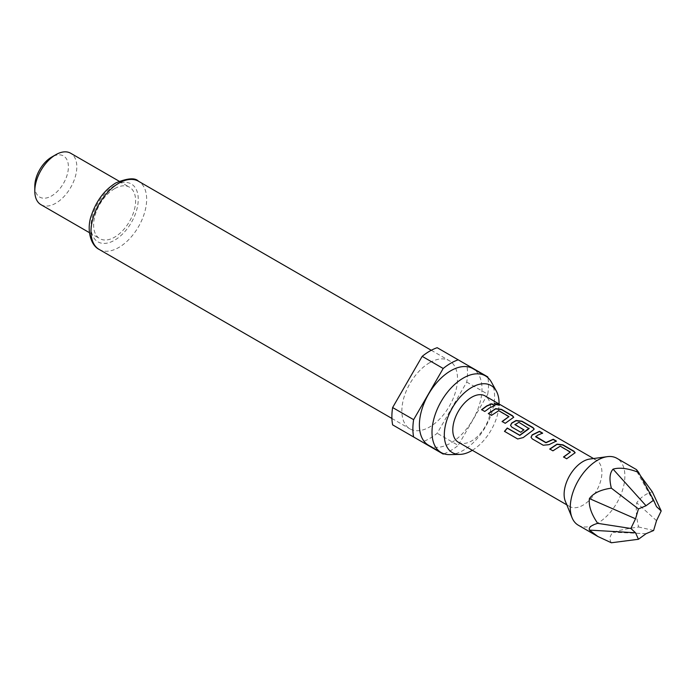 <?xml version="1.0" encoding="UTF-8"?>
<svg xmlns="http://www.w3.org/2000/svg" width="696" height="696" viewBox="0 0 696 696"><rect width="100%" height="100%" fill="white"/><g stroke="black" fill="none" stroke-linecap="round" stroke-linejoin="round"><path stroke-width="0.52" stroke-dasharray="3.48 2.61" d="M499.232 405.298L494.908 404.628L494.169 403.515M570.381 452.513L560.184 446.423L552.972 451.025L549.936 449.103M575.113 452.852L566.683 458.76M542.271 433.208L535.737 436.383M556.026 441.151L549.074 444.622M529.073 428.675L518.885 422.576L514.936 424.856M534.154 429.206L523.244 437.566M523.705 429.919L520.834 432.468L511.804 427.257L510.568 425.482M508.941 417.052L498.754 410.953L491.533 415.555L488.496 413.633M513.683 417.382L505.296 423.499L502.26 421.576M494.595 405.681L489.853 407.96L484.816 411.675L481.606 409.648M578.263 525.184A38.619 22.298 120 0 0 597.568 523.27A38.619 22.298 120 0 0 622.798 489.245A38.619 22.298 120 0 0 616.882 458.299M611.358 542.767C609.104 539.374 609.679 535.859 613.072 532.222C619.423 530.23 627.957 528.499 638.658 527.002C636.388 517.998 635.744 509.933 636.718 502.799C640.616 497.379 645.81 493.716 652.317 491.82M565.361 501.32A26.735 15.434 120 0 0 569.65 506.488A26.735 15.434 120 0 0 583.022 505.165A26.735 15.434 120 0 0 600.483 481.606A26.735 15.434 120 0 0 596.385 460.187A26.735 15.434 120 0 0 589.764 459.055M449.694 454.618A44.257 25.552 120 0 0 463.292 450.355A44.257 25.552 120 0 0 491.48 382.243M428.562 445.275A44.257 25.552 120 0 0 450.686 443.082A44.257 25.552 120 0 0 479.605 404.072A44.257 25.552 120 0 0 472.819 368.61M429.684 362.677A39.359 22.724 120 0 0 403.976 397.364A39.359 22.724 120 0 0 410.005 428.901A39.359 22.724 120 0 0 429.684 426.952A39.359 22.724 120 0 0 455.402 392.266A39.359 22.724 120 0 0 449.364 360.728A39.359 22.724 120 0 0 429.684 362.677M40.951 204.676A29.702 17.148 120 0 0 55.802 203.206A29.702 17.148 120 0 0 75.212 177.036A29.702 17.148 120 0 0 70.653 153.233M114.614 188.659A29.702 17.148 120 0 0 95.213 214.829A29.702 17.148 120 0 0 99.763 238.632A29.702 17.148 120 0 0 114.614 237.162A29.702 17.148 120 0 0 134.024 210.984A29.702 17.148 120 0 0 129.473 187.18A29.702 17.148 120 0 0 114.614 188.659M34.8 186.232A23.76 13.72 120 0 0 51.6 195.933A23.76 13.72 120 0 0 68.408 166.831A23.76 13.72 120 0 0 51.6 157.122M458.325 442.221A26.735 15.434 120 0 0 471.697 440.899A26.735 15.434 120 0 0 489.157 417.339A26.735 15.434 120 0 0 485.06 395.911M392.631 424.865L422.185 441.934A53.47 30.868 120 0 0 437.184 433.269L466.746 382.078A53.47 30.868 120 0 0 466.746 364.756L437.184 347.695M487.748 376.884L466.746 364.756M466.746 382.078L487.748 394.206A53.47 30.868 120 0 0 487.896 377.667M443.944 453.792A53.47 30.868 120 0 0 458.194 445.397L437.184 433.269M422.185 441.934L443.187 454.062M487.748 394.206L458.194 445.397M472.332 450.303A38.724 22.359 120 0 0 499.067 404.002M640.424 475.664L636.718 471.27L636.466 469.609M656.519 506.671L636.718 471.27M656.519 520.66L636.718 502.799M653.614 530.509L638.658 527.002M646.036 533.702L613.072 532.222M523.322 437.74L517.815 439.115L504.617 431.424M549.101 444.848L543.306 445.449L532.231 438.88M532.283 439.08L531.048 437.305M566.735 458.96L563.525 456.941M99.136 249.42A39.359 22.724 120 0 0 118.816 247.471A39.359 22.724 120 0 0 144.533 212.785A39.359 22.724 120 0 0 138.495 181.247M114.614 185.623A33.417 19.297 120 0 0 90.985 226.557A33.417 19.297 120 0 0 114.614 240.198A33.417 19.297 120 0 0 138.252 199.265A33.417 19.297 120 0 0 114.614 185.623M391.909 418.453L410.005 428.901M89.436 232.673L99.763 238.632M566.796 504.844L569.65 506.488M593.531 458.542L596.385 460.187M119.146 181.221L129.473 187.18M431.268 350.279L449.364 360.728"/><path stroke-width="1.04" d="M498.467 404.376L499.371 405.185L494.987 404.359L494.169 403.358L498.467 404.376M494.169 403.515L499.232 405.298M549.823 449.207L557.035 444.387L562.838 445.083L573.861 451.452L575.113 452.852M563.586 457.142L570.398 452.043L560.21 446.171L552.92 450.825L549.762 449.007L557.061 444.135L562.89 444.814L573.913 451.182L575.157 452.713L566.683 458.76L563.525 456.941L570.398 452.043M531.048 437.305L532.196 435.087L539.417 431.564L542.567 433.382M535.737 436.383L545.925 442.534L553.233 439.237L556.382 441.055L549.074 444.622L543.254 445.249L532.231 438.88L531.022 437.21L532.17 434.861L539.478 431.294L542.628 433.112L537.529 435.252L535.763 436.879L545.951 442.76L553.172 439.507L556.33 441.325M510.568 425.482L511.717 423.264L516.075 420.741L521.878 421.437L532.91 427.805L534.154 429.206M504.583 431.476L507.34 428.197L519.808 435.4L529.073 428.675L518.912 422.324L514.918 424.63L523.87 429.797L520.782 432.268L511.751 427.057L510.542 425.387L511.69 423.038L516.101 420.488L521.939 421.176L532.962 427.535L534.197 429.067L533.014 430.25L523.244 437.566L517.702 438.976L504.47 431.337L507.262 428.023L519.729 435.217L529.099 428.205M514.918 424.36L523.897 430.024M488.383 413.737L495.595 408.917L501.398 409.613L512.43 415.982L513.683 417.382M502.147 421.68L508.959 416.573L498.771 410.692L491.48 415.355L488.331 413.537L495.622 408.665L501.459 409.344L512.482 415.712L513.726 417.243L505.235 423.298L502.086 421.48L508.959 416.573M481.667 409.857L486.704 406.151L491.733 404.037L494.891 405.855M638.658 472.393C627.957 468.304 619.423 467.225 613.072 469.156C609.679 472.854 609.104 479.187 611.358 488.157L638.45 508.933L646.036 505.74L653.614 500.172L638.658 472.393L636.466 469.609L616.882 458.299A38.619 22.298 120 0 0 607.312 456.663A38.619 22.298 120 0 0 597.568 460.213A38.619 22.298 120 0 0 572.06 517.72A38.619 22.298 120 0 0 578.263 525.184L597.855 536.494L611.358 542.767L638.45 539.269L635.544 532.771L589.425 530.108L597.855 536.494M611.358 488.157C600.674 489.68 593.357 493.16 589.425 498.58C588.485 505.714 591.252 513.97 597.707 523.348C591.252 525.219 588.485 527.472 589.425 530.108M607.312 456.663L589.764 459.055A26.735 15.434 120 0 0 583.022 461.509A26.735 15.434 120 0 0 565.361 501.32L572.06 517.72M499.067 404.002A38.724 22.359 120 0 0 496.352 391.091A38.724 22.359 120 0 0 471.697 387.454A38.724 22.359 120 0 0 445.005 427.431A38.724 22.359 120 0 0 459.804 454.41A38.724 22.359 120 0 0 471.697 450.677A38.724 22.359 120 0 0 472.332 450.303M496.352 391.091L491.48 382.243A44.257 25.552 120 0 0 485.425 375.884A44.257 25.552 120 0 0 463.292 378.076A44.257 25.552 120 0 0 434.382 417.078A44.257 25.552 120 0 0 441.16 452.548A44.257 25.552 120 0 0 449.694 454.618L459.804 454.41M485.425 375.884L472.819 368.61A44.257 25.552 120 0 0 450.686 370.803A44.257 25.552 120 0 0 421.776 409.805A44.257 25.552 120 0 0 428.562 445.275L441.16 452.548M34.8 191.078L34.8 186.232A23.76 13.72 120 0 1 51.6 157.122L55.802 154.703A29.702 17.148 120 0 0 34.8 191.078A29.702 17.148 120 0 0 40.951 204.676L89.436 232.673M443.187 368.48A53.47 30.868 120 0 1 450.686 363.286A53.47 30.868 120 0 1 458.194 359.823L437.184 347.695A53.47 30.868 120 0 0 429.684 351.158A53.47 30.868 120 0 0 422.185 356.352L392.631 407.543A53.47 30.868 120 0 0 392.631 424.865L413.633 436.992A53.47 30.868 120 0 1 413.633 419.671L443.187 368.48L422.185 356.352M593.531 458.542L485.06 395.911A26.735 15.434 120 0 0 471.697 397.242A26.735 15.434 120 0 0 454.227 420.793A26.735 15.434 120 0 0 458.325 442.221L566.796 504.844M489.853 407.717L484.755 411.475L481.606 409.648L486.704 405.907L491.794 403.767L494.943 405.585L489.853 407.717M392.631 407.543L413.633 419.671M487.896 377.667A53.47 30.868 120 0 0 487.748 376.884L458.194 359.823M413.633 436.992L443.187 454.062A53.47 30.868 120 0 0 443.944 453.792M119.146 181.221L70.653 153.233A29.702 17.148 120 0 0 55.802 154.703L51.6 157.122M653.614 500.172L656.519 506.671L661.2 510.96L652.317 491.82L640.424 475.664M646.036 505.74L613.072 469.156M661.2 510.96L656.519 520.66L653.614 530.509L646.036 533.702L638.45 539.269M635.544 532.771L630.863 528.473L597.707 523.348M630.863 528.473L635.544 518.781L589.425 498.58M635.544 518.781L638.45 508.933M99.136 249.42C89.732 244.757 86.539 227.653 91.576 214.873C96.526 200.535 104.617 189.877 115.849 182.9C127.62 178.106 135.163 177.558 138.495 181.247A39.359 22.724 120 0 0 118.816 183.196A39.359 22.724 120 0 0 93.107 217.883A39.359 22.724 120 0 0 99.136 249.42L391.909 418.453M138.495 181.247L431.268 350.279"/></g></svg>
